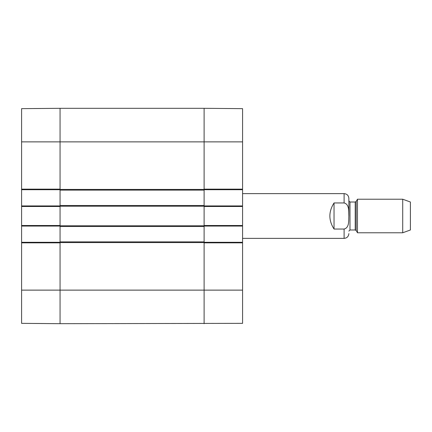 <?xml version="1.0" encoding="UTF-8"?>
<svg xmlns="http://www.w3.org/2000/svg" width="432" height="432" viewBox="0 0 432 432"><rect width="100%" height="100%" fill="white"/><g stroke="black" fill="none" stroke-linecap="round" stroke-linejoin="round"><path stroke-width="0.65" d="M21.6 290.126L21.6 323.352L60.059 323.687L60.059 242.854L21.6 242.854L21.6 290.126L60.059 290.126L60.059 323.687L242.573 323.352L242.573 242.293L204.115 242.293M60.059 242.293L21.6 242.293L21.6 242.854M21.6 242.293L21.6 226.071L60.059 226.071M60.059 205.929L21.6 205.929L21.6 226.071M21.6 205.929L21.6 189.707L60.059 189.707M21.6 189.146L60.059 189.146L60.059 108.313L21.6 108.648L21.6 189.707M21.6 225.509L60.059 225.509L60.059 206.491L21.6 206.491M242.573 141.874L242.573 108.648L204.115 108.313L204.115 189.146L242.573 189.146L242.573 141.874L204.115 141.874L204.115 108.313L60.059 108.313L60.059 205.513L204.115 205.513L204.115 141.874L21.6 141.874M204.115 189.707L242.573 189.707L242.573 189.146M242.573 189.707L242.573 205.929L204.115 205.929M204.115 226.071L242.573 226.071L242.573 205.929M242.573 226.071L242.573 242.293M242.573 242.854L204.115 242.854L204.115 323.687L204.115 205.513M242.573 206.491L204.115 206.491L204.115 225.509L242.573 225.509M334.039 229.046C328.493 220.347 328.493 211.653 334.039 202.954L344.11 202.954C349.547 204.341 348.592 211.588 348.829 216C348.592 220.412 349.547 227.659 344.11 229.046L334.039 229.046L334.039 202.954M348.862 216L348.862 198.38C348.581 195.491 346.999 193.903 344.11 193.622L242.573 193.622M402.716 232.783L410.4 229.986L410.4 202.014L402.716 199.217L357.469 199.217L357.469 232.783L402.716 232.783L402.716 199.217M60.059 205.513L60.059 290.126L242.573 290.126M60.059 241.871L204.115 241.871M60.059 226.487L204.115 226.487M60.059 190.129L204.115 190.129M60.059 108.313L204.115 108.313M344.11 202.954L344.11 193.622M242.573 238.378L344.11 238.378L344.11 229.046M356.179 201.452L355.212 202.014L355.212 229.986L356.179 230.548L356.179 201.452L357.469 199.217M355.212 229.986L349.985 229.986L349.985 202.014L348.862 200.896M60.059 242.573L204.115 242.573M60.059 225.79L204.115 225.79M60.059 206.21L204.115 206.21M60.059 189.427L204.115 189.427M344.11 238.378C346.999 238.097 348.581 236.509 348.862 233.62M356.179 230.548L357.469 232.783M355.212 202.014L349.985 202.014M349.985 229.986L348.862 231.104"/></g></svg>
